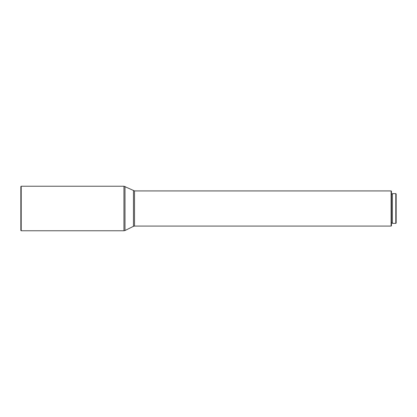 <?xml version="1.0" encoding="UTF-8"?>
<svg xmlns="http://www.w3.org/2000/svg" width="417" height="417" viewBox="0 0 417 417"><rect width="100%" height="100%" fill="white"/><g stroke="black" fill="none" stroke-linecap="round" stroke-linejoin="round"><path stroke-width="0.31" stroke-dasharray="2.08 1.56" d="M392.402 193.618L392.402 223.382M391.464 191.278L391.464 225.722M391.11 190.923L391.11 226.077M21.199 186.237L21.199 230.763M20.85 186.587L20.85 230.413M396.15 193.973L396.15 223.027M395.801 193.618L395.801 223.382M391.464 208.5L391.464 222.793L391.464 208.5M134.509 190.923L134.509 226.077M133.466 190.678L133.466 226.322M125.001 186.482L125.001 230.518M123.958 186.237L123.958 230.763"/><path stroke-width="0.63" d="M391.11 190.923L391.11 226.077L391.464 225.722L391.464 191.278L391.11 190.923L134.509 190.923L123.958 186.237L21.199 186.237L21.199 230.763L20.85 230.413L20.85 186.587L21.199 186.237M395.801 223.382L396.15 223.027L396.15 193.973L395.801 193.618L392.402 193.618L392.402 223.382L395.801 223.382L395.801 193.618M391.11 226.077L134.509 226.077L134.509 190.923M134.509 226.077L133.466 226.322L133.466 190.678M133.466 226.322L125.001 230.518L125.001 186.482M125.001 230.518L123.958 230.763L123.958 186.237M392.402 194.207L391.464 194.207M123.958 230.763L21.199 230.763M392.402 222.793L391.464 222.793"/></g></svg>
